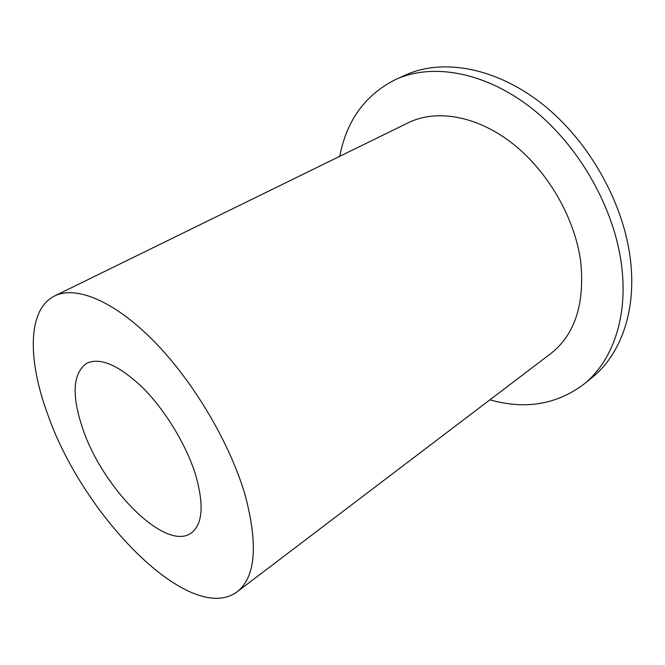 <?xml version="1.0" encoding="UTF-8"?>
<svg xmlns="http://www.w3.org/2000/svg" width="665" height="665" viewBox="0 0 665 665"><rect width="100%" height="100%" fill="white"/><g stroke="black" fill="none" stroke-linecap="round" stroke-linejoin="round"><path stroke-width="1" d="M82.626 428.31C71.438 395.093 72.776 373.431 86.641 363.314C100.332 356.972 119.168 365.251 143.166 388.152C165.61 410.737 186.499 445.342 195.676 475.101C204.163 504.993 202.692 524.294 191.262 533.006C165.519 552.141 102.335 488.093 82.626 428.31M237.081 591.85L550.72 353.639C574.826 334.736 584.834 304.221 580.753 262.093C575.117 218.386 547.927 171.096 512.258 143.291C476.522 115.494 436.165 108.985 408.343 122.717L54.646 295.95C27.423 309.283 27.531 359.582 47.514 413.78C82.377 515.342 189.957 626.472 237.081 591.85C255.568 577.311 258.303 545.234 245.277 495.633C230.306 443.688 193.532 381.427 153.79 341.087C113.981 300.688 75.827 285.368 54.646 295.95M489.906 399.823C525.192 409.798 556.472 404.628 583.754 384.295L592.033 377.579C620.129 355.201 636.363 312.193 630.603 261.303C624.402 204.047 589.356 141.238 542.499 104.181C495.55 67.107 442.391 58.229 405.509 75.045L395.783 79.426C365.368 94.671 346.689 120.299 339.765 156.3M583.754 384.295C611.767 361.993 627.843 318.868 621.85 267.679C615.399 210.082 580.013 146.732 532.939 109.268C485.774 71.778 432.558 62.668 395.783 79.426"/></g></svg>
